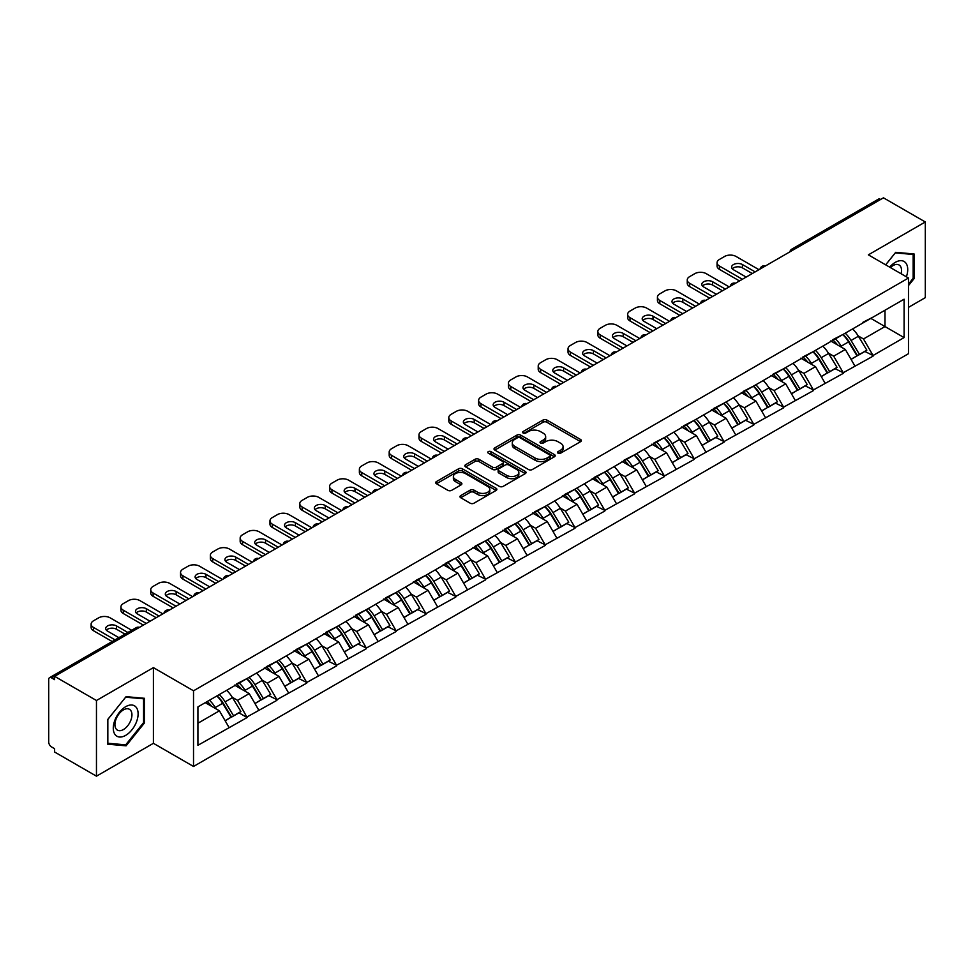 <?xml version="1.0" encoding="UTF-8"?>
<svg xmlns="http://www.w3.org/2000/svg" width="974" height="974" viewBox="0 0 974 974"><rect width="100%" height="100%" fill="white"/><g stroke="black" fill="none" stroke-linecap="round" stroke-linejoin="round"><path stroke-width="1.46" d="M558.029 453.166A1.851 1.071 0 0 0 560.659 453.166L580.589 441.66A2.654 1.534 0 0 0 581.368 440.577A2.654 1.534 0 0 0 580.589 439.493L546.828 420.001A2.654 1.534 0 0 0 543.078 420.001L523.148 431.506A1.851 1.071 0 0 0 522.612 432.273A1.851 1.071 0 0 0 523.148 433.028A1.851 1.071 0 0 0 525.777 433.028L528.358 431.543A8.486 4.894 0 0 1 540.363 431.543L543.175 433.162A8.486 4.894 0 0 1 545.659 436.632A8.486 4.894 0 0 1 543.175 440.09L540.594 441.575A1.851 1.071 0 0 0 540.046 442.342A1.851 1.071 0 0 0 540.594 443.097A1.851 1.071 0 0 0 543.224 443.097L545.793 441.612A8.486 4.894 0 0 1 557.798 441.612L560.61 443.231A8.486 4.894 0 0 1 563.094 446.701A8.486 4.894 0 0 1 560.61 450.158L558.029 451.656A1.851 1.071 0 0 0 557.493 452.411A1.851 1.071 0 0 0 558.029 453.166L558.029 451.656M460.751 495.583A2.654 1.534 0 0 0 459.972 496.667A2.654 1.534 0 0 0 460.751 497.751L470.223 503.217A2.654 1.534 0 0 0 473.973 503.217L496.095 490.446A2.654 1.534 0 0 0 496.874 489.362A2.654 1.534 0 0 0 496.095 488.278L462.346 468.786A2.654 1.534 0 0 0 458.596 468.786L436.462 481.558A2.654 1.534 0 0 0 435.682 482.641A2.654 1.534 0 0 0 436.462 483.725L447.894 490.336A2.654 1.534 0 0 0 451.656 490.336L461.116 484.869A2.654 1.534 0 0 0 461.895 483.786A2.654 1.534 0 0 0 461.116 482.702L455.455 479.427A7.098 4.091 0 0 1 453.373 476.529A7.098 4.091 0 0 1 457.756 472.743A7.098 4.091 0 0 1 465.487 473.632L487.706 486.464A7.098 4.091 0 0 1 489.788 489.362A7.098 4.091 0 0 1 485.405 493.136A7.098 4.091 0 0 1 477.674 492.26L473.973 490.117A2.654 1.534 0 0 0 470.223 490.117L460.751 495.583L460.751 497.751L470.223 492.32L470.223 490.117M153.405 667.628L96.463 700.501L54.617 676.346L883.455 197.819L925.3 221.975L868.358 254.847L908.486 278.016L193.522 690.797L153.405 667.628L153.405 743.308L193.522 766.465L193.522 690.797M528.541 469.541A2.654 1.534 0 0 0 532.291 469.541L554.425 456.769A2.654 1.534 0 0 0 555.204 455.686A2.654 1.534 0 0 0 554.425 454.602L520.664 435.11A2.654 1.534 0 0 0 516.914 435.11L494.78 447.894A2.654 1.534 0 0 0 494.013 448.965A2.654 1.534 0 0 0 494.78 450.049L528.541 469.541M489.058 453.567A1.851 1.071 0 0 1 490.945 453.835L490.945 451.619L525.266 471.44A2.654 1.534 0 0 1 526.033 472.524A2.654 1.534 0 0 1 525.266 473.608L503.132 486.379A2.654 1.534 0 0 1 499.382 486.379L465.621 466.887L475.093 461.469L475.093 459.253L465.621 464.72A2.654 1.534 0 0 0 464.841 465.803A2.654 1.534 0 0 0 465.621 466.887L465.621 464.72M475.093 461.469A2.654 1.534 0 0 1 478.843 461.469L478.843 459.253A2.654 1.534 0 0 0 475.093 459.253M478.843 459.253L492.54 467.167A2.654 1.534 0 0 0 496.29 467.167L502.572 463.539A2.654 1.534 0 0 0 503.351 462.455A2.654 1.534 0 0 0 502.572 461.372L488.315 453.141A1.851 1.071 0 0 1 487.767 452.386A1.851 1.071 0 0 1 488.911 451.388A1.851 1.071 0 0 1 490.945 451.619M193.522 766.465L908.486 353.696L908.486 278.016M216.971 695.911A18.104 10.458 -120 0 1 223.168 703.155L231.605 717.083L238.959 712.834L247.116 717.546L237.571 700.343L232.275 697.287M247.116 717.546L197.917 745.293L197.917 706.905L904.091 299.201L904.091 337.588L873.045 355.51L863.488 338.964L858.204 335.908M842.887 334.532A18.104 10.458 -120 0 1 849.084 341.777L857.522 355.705L864.888 351.456L873.045 355.51M873.045 356.167L843.24 372.725L833.683 356.167L828.387 353.112M813.083 351.736A18.104 10.458 -120 0 1 819.28 358.98L827.717 372.92L835.071 368.671L843.24 372.725M843.24 373.383L813.436 389.929L803.879 373.383L798.583 370.327M783.279 368.951A18.104 10.458 -120 0 1 789.476 376.195L797.913 390.124L805.267 385.874L813.436 389.929M813.436 390.586L783.632 407.132L774.074 390.586L768.778 387.53M753.474 386.154A18.104 10.458 -120 0 1 759.671 393.399L768.109 407.339L775.462 403.09L783.632 407.132M783.632 407.802L753.815 424.347L744.27 407.802L738.974 404.746M723.67 403.37A18.104 10.458 -120 0 1 729.867 410.614L738.304 424.542L745.658 420.293L753.815 424.347M753.815 425.005L724.011 441.551L714.466 425.005L709.169 421.949M693.865 420.573A18.104 10.458 -120 0 1 700.062 427.817L708.5 441.746L715.853 437.509L724.011 441.551M724.011 442.22L694.206 458.766L684.661 442.22L679.365 439.164M664.061 437.776A18.104 10.458 -120 0 1 670.258 445.033L678.695 458.961L686.049 454.712L694.206 458.766M694.206 459.424L664.402 475.969L654.845 459.424L649.561 456.368M634.244 454.992A18.104 10.458 -120 0 1 640.454 462.236L648.891 476.164L656.245 471.915L664.402 475.969M664.402 476.627L634.598 493.173L625.04 476.627L619.756 473.571M604.44 472.195A18.104 10.458 -120 0 1 610.637 479.439L619.074 493.38L626.44 489.131L634.598 493.173M634.598 493.842L604.793 510.388L595.236 493.842L589.94 490.786M574.636 489.411A18.104 10.458 -120 0 1 580.833 496.655L589.27 510.583L596.624 506.334L604.793 510.388M604.793 511.046L574.989 527.591L565.431 511.046L560.135 507.99M544.831 506.614A18.104 10.458 -120 0 1 551.028 513.858L559.466 527.786L566.819 523.549L574.989 527.591M574.989 528.261L545.184 544.807L535.627 528.261L530.331 525.205M515.027 523.817A18.104 10.458 -120 0 1 521.224 531.073L529.661 545.002L537.015 540.753L545.184 544.807M545.184 545.464L515.368 562.01L505.823 545.464L500.526 542.408M485.222 541.033A18.104 10.458 -120 0 1 491.42 548.277L499.857 562.205L507.211 557.956L515.368 562.01M515.368 562.668L485.563 579.213L476.018 562.668L470.722 559.612M455.418 558.236A18.104 10.458 -120 0 1 461.615 565.48L470.052 579.42L477.406 575.171L485.563 579.213M485.563 579.883L455.759 596.429L446.214 579.883L440.918 576.827M425.614 575.451A18.104 10.458 -120 0 1 431.811 582.696L440.248 596.624L447.602 592.375L455.759 596.429M455.759 597.086L425.955 613.632L416.397 597.086L411.113 594.03M395.797 592.655A18.104 10.458 -120 0 1 402.006 599.899L410.444 613.827L417.797 609.59L425.955 613.632M425.955 614.302L396.15 630.848L386.593 614.302L381.309 611.246M365.993 609.858A18.104 10.458 -120 0 1 372.19 617.114L380.627 631.042L387.993 626.793L396.15 630.848M396.15 631.505L366.346 648.051L356.788 631.505L351.492 628.449M336.188 627.073A18.104 10.458 -120 0 1 342.385 634.317L350.823 648.246L358.176 643.997L366.346 648.051M366.346 648.708L336.541 665.266L326.984 648.708L321.688 645.652M306.384 644.277A18.104 10.458 -120 0 1 312.581 651.521L321.018 665.461L328.372 661.212L336.541 665.266M336.541 665.924L306.737 682.47L297.18 665.924L291.883 662.868M276.579 661.492A18.104 10.458 -120 0 1 282.777 668.736L291.214 682.664L298.568 678.415L306.737 682.47M306.737 683.127L276.92 699.673L267.375 683.127L262.079 680.071M246.775 678.695A18.104 10.458 -120 0 1 252.972 685.939L261.409 699.88L268.763 695.631L276.92 699.673M276.92 700.343L247.116 716.888M236.999 683.687L247.116 678.501M237.571 700.343L249.222 693.61L234.515 685.112M258.78 710.156L249.222 693.61M266.803 666.472L276.92 661.285M267.375 683.127L279.027 676.406L264.319 667.908M288.584 692.952L279.027 676.406M296.607 649.268L306.737 644.082M297.18 665.924L308.831 659.191L294.124 650.705M318.388 675.737L308.831 659.191M326.412 632.053L336.541 626.866M326.984 648.708L338.635 641.988L323.928 633.49M348.193 658.534L338.635 641.988M356.216 614.85L366.346 609.663M356.788 631.505L368.44 624.772L353.732 616.286M377.997 641.318L368.44 624.772M386.021 597.634L396.15 592.46M386.593 614.302L398.256 607.569L383.537 599.071M407.802 624.115L398.256 607.569M415.825 580.431L425.955 575.244M416.397 597.086L428.061 590.366L413.341 581.868M437.606 606.912L428.061 590.366M445.629 563.228L455.759 558.041M446.214 579.883L457.865 573.15L443.146 564.652M467.41 589.696L457.865 573.15M475.446 546.012L485.563 540.826M476.018 562.668L487.67 555.947L472.962 547.449M497.227 572.493L487.67 555.947M505.25 528.809L515.368 523.622M505.823 545.464L517.474 538.732L502.767 530.246M527.031 555.277L517.474 538.732M535.055 511.594L545.184 506.419M535.627 528.261L547.278 521.528L532.571 513.03M556.836 538.074L547.278 521.528M564.859 494.39L574.989 489.204M565.431 511.046L577.083 504.313L562.375 495.827M586.64 520.871L577.083 504.313M594.664 477.187L604.793 472M595.236 493.842L606.887 487.11L592.18 478.611M616.445 503.655L606.887 487.11M624.468 459.972L634.598 454.785M625.04 476.627L636.704 469.906L621.984 461.408M646.249 486.452L636.704 469.906M654.272 442.768L664.402 437.582M654.845 459.424L666.508 452.691L651.789 444.205M676.053 469.237L666.508 452.691M684.077 425.553L694.206 420.378M684.661 442.22L696.313 435.488L681.593 426.989M705.858 452.033L696.313 435.488M713.893 408.349L724.011 403.163M714.466 425.005L726.117 418.272L711.41 409.786M735.674 434.818L726.117 418.272M743.698 391.146L753.815 385.96M744.27 407.802L755.921 401.069L741.214 392.571M765.479 417.615L755.921 401.069M773.502 373.931L783.632 368.744M774.074 390.586L785.726 383.866L771.018 375.367M795.283 400.411L785.726 383.866M803.306 356.728L813.436 351.541M803.879 373.383L815.53 366.65L800.823 358.164M825.088 383.196L815.53 366.65M833.111 339.512L843.24 334.326M833.683 356.167L845.335 349.447L830.627 340.949M854.892 365.993L845.335 349.447M880.593 199.475L794.041 249.454M792.824 250.148A4.054 2.338 120 0 1 793.847 249.332A4.054 2.338 60 0 0 791.825 249.137L878.378 199.171A4.054 2.338 60 0 1 880.399 199.366M862.915 322.309L873.045 317.122M863.488 338.964L884.989 326.558L884.989 310.231L904.091 299.201M870.841 318.388L904.091 337.588M908.486 307.358L925.3 297.654L925.3 221.975M96.463 700.501L96.463 776.181L54.617 752.025L54.617 748.714L51.561 746.948A4.054 2.338 -120 0 1 48.7 741.981L48.7 679.548A4.054 2.338 -120 0 1 49.54 677.685A4.054 2.338 -120 0 1 51.561 677.892L54.617 679.657L54.617 676.346M96.463 776.181L153.405 743.308M197.917 723.232L219.418 710.813L205.27 702.656M228.963 727.359L219.418 710.813M848.671 342.105L849.62 342.653M818.866 359.309L819.816 359.856M789.062 376.512L789.999 377.06M759.257 393.727L760.195 394.275M729.441 410.931L730.39 411.478M699.636 428.146L700.586 428.694M669.832 445.349L670.782 445.897M640.028 462.565L640.977 463.1M610.223 479.768L611.173 480.316M580.419 496.971L581.368 497.519M550.614 514.187L551.552 514.735M520.81 531.39L521.747 531.938M490.993 548.606L491.943 549.141M461.189 565.809L462.139 566.357M431.385 583.012L432.334 583.56M401.58 600.227L402.53 600.775M371.776 617.431L372.725 617.979M341.971 634.646L342.921 635.194M312.167 651.85L313.104 652.397M282.363 669.053L283.3 669.601M252.546 686.268L253.496 686.816M222.742 703.471L223.691 704.019M908.486 285.577L914.123 278.564L914.123 253.983L895.69 252.327L885.646 264.831M144.517 698.309L126.084 696.654L107.639 719.591L107.639 744.185L126.084 745.828L144.517 722.891L144.517 698.309M558.772 453.434L560.61 452.362A8.486 4.894 0 0 0 563.094 448.904L563.094 446.701M545.659 436.632L545.659 438.836A8.486 4.894 0 0 1 543.175 442.293L541.337 443.365M580.553 441.685L546.828 422.217A2.654 1.534 0 0 0 543.078 422.217L523.89 433.284M554.389 456.782L520.664 437.314A2.654 1.534 0 0 0 516.914 437.314L494.816 450.073L494.78 447.894M549.738 456.441A1.851 1.071 0 0 0 550.273 455.686A1.851 1.071 0 0 0 549.738 454.931L520.104 437.813A1.851 1.071 0 0 0 517.474 437.813L514.759 439.384A8.486 4.894 0 0 0 512.275 442.853A8.486 4.894 0 0 0 514.759 446.323L535.018 458.011A8.486 4.894 0 0 0 547.011 458.011L549.738 456.441L549.738 458.644A1.851 1.071 0 0 0 550.273 457.89L550.273 455.686M512.275 442.853L512.275 445.057A8.486 4.894 0 0 0 514.759 448.527L514.759 446.323M549.738 458.644L547.011 460.215A8.486 4.894 0 0 1 535.018 460.215L514.759 448.527M478.843 461.469L492.54 469.371A2.654 1.534 0 0 0 496.29 469.371L502.572 465.742A2.654 1.534 0 0 0 503.351 464.659L503.351 462.455M490.945 453.835L525.23 473.62M506.736 475.361A7.098 4.091 0 0 0 514.479 476.249A7.098 4.091 0 0 0 518.85 472.463A7.098 4.091 0 0 0 516.78 469.565L508.939 465.048A2.654 1.534 0 0 0 505.189 465.048L498.907 468.677A2.654 1.534 0 0 0 498.14 469.76A2.654 1.534 0 0 0 498.907 470.844L506.736 475.361L506.736 477.564A7.098 4.091 0 0 0 514.479 478.453A7.098 4.091 0 0 0 518.85 474.679L518.85 472.463M498.14 469.76L498.14 471.964A2.654 1.534 0 0 0 498.907 473.047L498.907 470.844M506.736 477.564L498.907 473.047M489.788 489.362L489.788 491.566A7.098 4.091 0 0 1 485.405 495.352A7.098 4.091 0 0 1 477.674 494.463L473.973 492.32A2.654 1.534 0 0 0 470.223 492.32M453.373 476.529L453.373 478.733A7.098 4.091 0 0 0 455.455 481.631L455.455 479.427M461.092 484.882L455.455 481.631M496.095 488.278L496.095 490.446L462.346 470.99A2.654 1.534 0 0 0 458.596 470.99L436.498 483.749M913.162 278.016L914.123 278.564M143.568 722.343L144.517 722.891M124.136 744.696L126.084 745.828M758.977 269.688L736.052 256.454A8.109 4.675 0 0 0 724.583 256.454L719.433 259.437A8.109 4.675 0 0 0 717.059 262.737A8.109 4.675 0 0 0 719.433 266.048L719.433 269.36L739.485 280.938M719.433 269.36A8.109 4.675 180 0 1 717.059 266.048L717.059 262.737M732.302 268.812A6.355 3.665 180 0 1 742.456 267.874L752.293 273.548M719.433 266.048L742.358 279.282M746.181 277.079L733.471 269.749A6.355 3.665 180 0 1 731.608 267.156A6.355 3.665 180 0 1 735.528 263.771A6.355 3.665 180 0 1 742.456 264.563L755.154 271.892M852.591 328.932A22.159 12.796 60 0 1 858.398 336.237L851.045 340.486A22.159 12.796 -120 0 0 845.237 333.181M851.045 340.486L859.482 354.414L866.836 350.165L858.398 336.237M857.522 355.705L859.482 354.414M864.888 351.456L866.836 350.165M832.563 339.829A18.104 10.458 60 0 1 837.555 344.954M835.4 338.855A22.159 12.796 60 0 1 841.207 346.16L842.035 347.535M851.093 359.418L856.998 355.851L848.561 341.911A22.159 12.796 -120 0 0 842.754 334.618M856.998 355.851L851.02 359.296M729.173 286.904L706.247 273.657A8.109 4.675 0 0 0 694.779 273.657L689.629 276.64A8.109 4.675 0 0 0 687.254 279.952A8.109 4.675 0 0 0 689.629 283.264L689.629 286.563L709.681 298.154M689.629 286.563A8.109 4.675 180 0 1 687.254 283.264L687.254 279.952M702.485 286.015A6.355 3.665 180 0 1 712.651 285.078L722.489 290.763M689.629 283.264L712.554 296.498M716.377 294.294L703.666 286.953A6.355 3.665 180 0 1 701.804 284.359A6.355 3.665 180 0 1 705.724 280.975A6.355 3.665 180 0 1 712.651 281.766L725.35 289.108M822.786 346.135A22.159 12.796 60 0 1 828.594 353.44L821.24 357.689A22.159 12.796 -120 0 0 815.433 350.384M821.24 357.689L829.678 371.618L837.031 367.368L828.594 353.44M827.717 372.92L829.678 371.618M835.071 368.671L837.031 367.368M802.759 357.044A18.104 10.458 60 0 1 807.75 362.158M805.583 356.07A22.159 12.796 60 0 1 811.391 363.375L812.231 364.739M821.289 376.634L827.194 373.054L818.757 359.126A22.159 12.796 -120 0 0 812.949 351.821M827.194 373.054L821.216 376.5M699.369 304.107L676.443 290.873A8.109 4.675 0 0 0 664.974 290.873L659.812 293.844A8.109 4.675 0 0 0 657.438 297.155A8.109 4.675 0 0 0 659.812 300.467L659.812 303.778L679.876 315.357M659.812 303.778A8.109 4.675 180 0 1 657.438 300.467L657.438 297.155M672.681 303.218A6.355 3.665 180 0 1 682.835 302.281L692.684 307.967M659.812 300.467L682.75 313.701M686.56 311.497L673.862 304.156A6.355 3.665 180 0 1 671.999 301.575A6.355 3.665 180 0 1 675.919 298.178A6.355 3.665 180 0 1 682.835 298.981L695.546 306.311M792.982 363.351A22.159 12.796 60 0 1 798.79 370.656L791.424 374.893A22.159 12.796 -120 0 0 785.628 367.6M791.424 374.893L799.861 388.833L807.227 384.584L798.79 370.656M797.913 390.124L799.861 388.833M805.267 385.874L807.227 384.584M772.954 374.247A18.104 10.458 60 0 1 777.946 379.373M775.779 373.273A22.159 12.796 60 0 1 781.586 380.578L782.426 381.954M791.485 393.837L797.377 390.257L788.94 376.329A22.159 12.796 -120 0 0 783.145 369.024M797.377 390.257L791.412 393.703M669.564 321.31L646.639 308.076A8.109 4.675 0 0 0 635.17 308.076L630.008 311.059A8.109 4.675 0 0 0 627.633 314.371A8.109 4.675 0 0 0 630.008 317.67L630.008 320.982L650.072 332.572M630.008 320.982A8.109 4.675 180 0 1 627.633 317.67L627.633 314.371M642.877 320.434A6.355 3.665 180 0 1 653.03 319.496L662.868 325.17M630.008 317.67L652.933 330.917M656.756 328.701L644.058 321.371A6.355 3.665 180 0 1 642.195 318.778A6.355 3.665 180 0 1 646.115 315.393A6.355 3.665 180 0 1 653.03 316.185L665.741 323.526M763.178 380.554A22.159 12.796 60 0 1 768.985 387.859L761.619 392.108A22.159 12.796 -120 0 0 755.812 384.803M761.619 392.108L770.057 406.036L777.422 401.787L768.985 387.859M768.109 407.339L770.057 406.036M775.462 403.09L777.422 401.787M743.15 391.451A18.104 10.458 60 0 1 748.142 396.576M745.974 390.489A22.159 12.796 60 0 1 751.782 397.782L752.61 399.157M761.68 411.04L767.573 407.473L759.136 393.545A22.159 12.796 -120 0 0 753.328 386.24M767.573 407.473L761.607 410.918M639.76 338.526L616.822 325.292A8.109 4.675 0 0 0 605.365 325.292L600.203 328.262A8.109 4.675 0 0 0 597.829 331.574A8.109 4.675 0 0 0 600.203 334.886L600.203 338.197L620.268 349.776M600.203 338.197A8.109 4.675 180 0 1 597.829 334.886L597.829 331.574M613.072 337.637A6.355 3.665 180 0 1 623.226 336.7L633.063 342.385M600.203 334.886L623.129 348.12M626.952 345.916L614.253 338.575A6.355 3.665 180 0 1 612.39 335.981A6.355 3.665 180 0 1 616.311 332.597A6.355 3.665 180 0 1 623.226 333.388L635.937 340.73M733.361 397.769A22.159 12.796 60 0 1 739.169 405.062L731.815 409.311A22.159 12.796 -120 0 0 726.007 402.006M731.815 409.311L740.252 423.24L747.606 419.003L739.169 405.062M738.304 424.542L740.252 423.24M745.658 420.293L747.606 419.003M713.345 408.666A18.104 10.458 60 0 1 718.337 413.792M716.17 407.692A22.159 12.796 60 0 1 721.977 414.997L722.805 416.373M731.876 428.256L737.768 424.676L729.331 410.748A22.159 12.796 -120 0 0 723.524 403.443M737.768 424.676L731.803 428.122M609.943 355.729L587.018 342.495A8.109 4.675 0 0 0 575.561 342.495L570.399 345.478A8.109 4.675 0 0 0 568.025 348.777A8.109 4.675 0 0 0 570.399 352.089L570.399 355.4L590.463 366.979M570.399 355.4A8.109 4.675 180 0 1 568.025 352.089L568.025 348.777M583.268 354.853A6.355 3.665 180 0 1 593.422 353.915L603.259 359.589M570.399 352.089L593.324 365.323M597.147 363.119L584.437 355.79A6.355 3.665 180 0 1 582.586 353.197A6.355 3.665 180 0 1 586.506 349.812A6.355 3.665 180 0 1 593.422 350.603L606.132 357.933M703.557 414.973A22.159 12.796 60 0 1 709.364 422.278L702.011 426.527A22.159 12.796 -120 0 0 696.203 419.222M702.011 426.527L710.448 440.455L717.801 436.206L709.364 422.278M708.5 441.746L710.448 440.455M715.853 437.509L717.801 436.206M683.541 425.869A18.104 10.458 60 0 1 688.533 430.995M686.366 424.895A22.159 12.796 60 0 1 692.173 432.2L693.001 433.576M702.071 445.459L707.964 441.892L699.527 427.951A22.159 12.796 -120 0 0 693.719 420.658M707.964 441.892L701.998 445.337M906.38 276.799A17.569 10.142 120 0 0 906.064 263.321A17.569 10.142 120 0 0 889.676 267.156M901.12 273.767A12.029 6.94 120 0 0 900.402 266.231A12.029 6.94 120 0 0 899.051 264.977A12.029 6.94 120 0 0 890.406 267.582M885.683 264.855L895.301 252.875L913.162 254.47L913.162 278.296L908.486 284.116M911.981 253.788L913.162 254.47M114.944 734.396A17.569 10.142 120 0 0 131.904 729.855A17.569 10.142 120 0 0 136.457 707.648A17.569 10.142 120 0 0 119.485 712.189A17.569 10.142 120 0 0 114.944 734.396M116.076 728.881A12.029 6.94 120 0 0 117.428 730.135A12.029 6.94 120 0 0 128.617 724.522A12.029 6.94 120 0 0 130.796 710.557A12.029 6.94 120 0 0 129.445 709.303A12.029 6.94 120 0 0 118.256 714.916A12.029 6.94 120 0 0 116.076 728.881M125.695 697.201L143.568 698.796L143.568 722.623L125.695 744.842L107.834 743.247L107.834 719.421L125.658 697.177M142.374 698.115L143.568 698.796M580.139 372.945L557.213 359.698A8.109 4.675 0 0 0 545.757 359.698L540.594 362.681A8.109 4.675 0 0 0 538.22 365.993A8.109 4.675 0 0 0 540.594 369.304L540.594 372.604L560.659 384.194M540.594 372.604A8.109 4.675 180 0 1 538.22 369.304L538.22 365.993M553.463 372.056A6.355 3.665 180 0 1 563.617 371.118L573.455 376.804M540.594 369.304L563.52 382.538M567.343 380.335L554.632 372.993A6.355 3.665 180 0 1 552.782 370.4A6.355 3.665 180 0 1 556.702 367.015A6.355 3.665 180 0 1 563.617 367.807L576.316 375.148M673.752 432.176A22.159 12.796 60 0 1 679.56 439.481L672.206 443.73A22.159 12.796 -120 0 0 666.399 436.425M672.206 443.73L680.643 457.658L687.997 453.409L679.56 439.481M678.695 458.961L680.643 457.658M686.049 454.712L687.997 453.409M653.737 443.085A18.104 10.458 60 0 1 658.728 448.198M656.561 442.111A22.159 12.796 60 0 1 662.369 449.416L663.197 450.779M672.267 462.674L678.16 459.095L669.722 445.167A22.159 12.796 -120 0 0 663.915 437.862M678.16 459.095L672.194 462.54M550.334 390.148L527.409 376.914A8.109 4.675 0 0 0 515.952 376.914L510.79 379.884A8.109 4.675 0 0 0 508.416 383.196A8.109 4.675 0 0 0 510.79 386.508L510.79 389.819L530.854 401.398M510.79 389.819A8.109 4.675 180 0 1 508.416 386.508L508.416 383.196M523.659 389.271A6.355 3.665 180 0 1 533.813 388.334L543.65 394.007M510.79 386.508L533.715 399.742M537.538 397.538L524.828 390.209A6.355 3.665 180 0 1 522.965 387.615A6.355 3.665 180 0 1 526.885 384.219A6.355 3.665 180 0 1 533.813 385.022L546.511 392.352M643.948 449.391A22.159 12.796 60 0 1 649.755 456.696L642.402 460.933A22.159 12.796 -120 0 0 636.594 453.641M642.402 460.933L650.839 474.874L658.193 470.625L649.755 456.696M648.891 476.164L650.839 474.874M656.245 471.915L658.193 470.625M623.92 460.288A18.104 10.458 60 0 1 628.924 465.414M626.757 459.314A22.159 12.796 60 0 1 632.564 466.619L633.392 467.995M642.463 479.878L648.355 476.298L639.918 462.37A22.159 12.796 -120 0 0 634.111 455.065M648.355 476.298L642.39 479.756M520.53 407.351L497.604 394.117A8.109 4.675 0 0 0 486.136 394.117L480.986 397.1A8.109 4.675 0 0 0 478.611 400.411A8.109 4.675 0 0 0 480.986 403.711L480.986 407.022L501.038 418.613M480.986 407.022A8.109 4.675 180 0 1 478.611 403.711L478.611 400.411M493.842 406.475A6.355 3.665 180 0 1 504.008 405.537L513.846 411.223M480.986 403.711L503.911 416.957M507.734 414.741L495.023 407.412A6.355 3.665 180 0 1 493.161 404.819A6.355 3.665 180 0 1 497.081 401.434A6.355 3.665 180 0 1 504.008 402.225L516.707 409.567M614.144 466.595A22.159 12.796 60 0 1 619.951 473.9L612.597 478.149A22.159 12.796 -120 0 0 606.79 470.844M612.597 478.149L621.035 492.077L628.388 487.828L619.951 473.9M619.074 493.38L621.035 492.077M626.44 489.131L628.388 487.828M594.116 477.491A18.104 10.458 60 0 1 599.107 482.617M596.952 476.529A22.159 12.796 60 0 1 602.76 483.822L603.588 485.198M612.646 497.081L618.551 493.514L610.114 479.585A22.159 12.796 -120 0 0 604.306 472.28M618.551 493.514L612.573 496.959M490.726 424.567L467.8 411.332A8.109 4.675 0 0 0 456.331 411.332L451.181 414.303A8.109 4.675 0 0 0 448.807 417.615A8.109 4.675 0 0 0 451.181 420.926L451.181 424.238L471.233 435.816M451.181 424.238A8.109 4.675 180 0 1 448.807 420.926L448.807 417.615M464.038 423.678A6.355 3.665 180 0 1 474.204 422.74L484.041 428.426M451.181 420.926L474.107 434.161M477.93 431.957L465.219 424.615A6.355 3.665 180 0 1 463.356 422.022A6.355 3.665 180 0 1 467.276 418.637A6.355 3.665 180 0 1 474.204 419.441L486.903 426.77M584.339 483.81A22.159 12.796 60 0 1 590.147 491.103L582.793 495.352A22.159 12.796 -120 0 0 576.985 488.059M582.793 495.352L591.23 509.28L598.584 505.043L590.147 491.103M589.27 510.583L591.23 509.28M596.624 506.334L598.584 505.043M564.311 494.707A18.104 10.458 60 0 1 569.303 499.832M567.136 493.733A22.159 12.796 60 0 1 572.943 501.038L573.783 502.414M582.842 514.296L588.746 510.717L580.309 496.789A22.159 12.796 -120 0 0 574.502 489.484M588.746 510.717L582.769 514.162M460.921 441.77L437.996 428.536A8.109 4.675 0 0 0 426.527 428.536L421.365 431.519A8.109 4.675 0 0 0 418.99 434.818A8.109 4.675 0 0 0 421.365 438.13L421.365 441.441L441.429 453.02M421.365 441.441A8.109 4.675 180 0 1 418.99 438.13L418.99 434.818M434.234 440.893A6.355 3.665 180 0 1 444.387 439.956L454.237 445.629M421.365 438.13L444.302 451.364M448.113 449.16L435.415 441.831A6.355 3.665 180 0 1 433.552 439.237A6.355 3.665 180 0 1 437.472 435.853A6.355 3.665 180 0 1 444.387 436.644L457.098 443.974M554.535 501.013A22.159 12.796 60 0 1 560.342 508.318L552.976 512.567A22.159 12.796 -120 0 0 547.181 505.262M552.976 512.567L561.414 526.496L568.779 522.247L560.342 508.318M559.466 527.786L561.414 526.496M566.819 523.549L568.779 522.247M534.507 511.91A18.104 10.458 60 0 1 539.499 517.036M537.331 510.948A22.159 12.796 60 0 1 543.139 518.241L543.979 519.617M553.037 531.5L558.93 527.932L550.493 513.992A22.159 12.796 -120 0 0 544.697 506.699M558.93 527.932L552.964 531.378M431.117 458.985L408.191 445.739A8.109 4.675 0 0 0 396.722 445.739L391.56 448.722A8.109 4.675 0 0 0 389.186 452.033A8.109 4.675 0 0 0 391.56 455.345L391.56 458.644L411.625 470.235M391.56 458.644A8.109 4.675 180 0 1 389.186 455.345L389.186 452.033M404.429 458.097A6.355 3.665 180 0 1 414.583 457.159L424.421 462.845M391.56 455.345L414.486 468.579M418.309 466.376L405.61 459.034A6.355 3.665 180 0 1 403.747 456.441A6.355 3.665 180 0 1 407.668 453.056A6.355 3.665 180 0 1 414.583 453.847L427.294 461.189M524.73 518.229A22.159 12.796 60 0 1 530.538 525.522L523.172 529.771A22.159 12.796 -120 0 0 517.364 522.466M523.172 529.771L531.609 543.699L538.975 539.45L530.538 525.522M529.661 545.002L531.609 543.699M537.015 540.753L538.975 539.45M504.702 529.125A18.104 10.458 60 0 1 509.694 534.239M507.527 528.152A22.159 12.796 60 0 1 513.335 535.457L514.162 536.832M523.233 548.715L529.125 545.136L520.688 531.207A22.159 12.796 -120 0 0 514.881 523.902M529.125 545.136L523.16 548.581M401.312 476.189L378.375 462.954A8.109 4.675 0 0 0 366.918 462.954L361.756 465.925A8.109 4.675 0 0 0 359.382 469.237A8.109 4.675 0 0 0 361.756 472.548L361.756 475.86L381.82 487.438M361.756 475.86A8.109 4.675 180 0 1 359.382 472.548L359.382 469.237M374.625 475.312A6.355 3.665 180 0 1 384.779 474.375L394.616 480.048M361.756 472.548L384.681 485.783M388.504 483.579L375.806 476.249A6.355 3.665 180 0 1 373.943 473.656A6.355 3.665 180 0 1 377.863 470.272A6.355 3.665 180 0 1 384.779 471.063L397.489 478.392M494.914 535.432A22.159 12.796 60 0 1 500.721 542.737L493.368 546.974A22.159 12.796 -120 0 0 487.56 539.681M493.368 546.974L501.805 560.914L509.159 556.665L500.721 542.737M499.857 562.205L501.805 560.914M507.211 557.956L509.159 556.665M474.898 546.329A18.104 10.458 60 0 1 479.89 551.454M477.723 545.355A22.159 12.796 60 0 1 483.53 552.66L484.358 554.036M493.428 565.918L499.321 562.351L490.884 548.411A22.159 12.796 -120 0 0 485.076 541.118M499.321 562.351L493.355 565.797M371.496 493.392L348.57 480.158A8.109 4.675 0 0 0 337.114 480.158L331.951 483.141A8.109 4.675 0 0 0 329.577 486.452A8.109 4.675 0 0 0 331.951 489.764L331.951 493.063L352.016 504.654M331.951 493.063A8.109 4.675 180 0 1 329.577 489.764L329.577 486.452M344.82 492.515A6.355 3.665 180 0 1 354.974 491.578L364.812 497.264M331.951 489.764L354.877 502.998M358.7 500.794L345.989 493.453A6.355 3.665 180 0 1 344.139 490.859A6.355 3.665 180 0 1 348.059 487.475A6.355 3.665 180 0 1 354.974 488.266L367.685 495.608M465.109 552.635A22.159 12.796 60 0 1 470.917 559.94L463.563 564.189A22.159 12.796 -120 0 0 457.756 556.885M463.563 564.189L472 578.118L479.354 573.869L470.917 559.94M470.052 579.42L472 578.118M477.406 575.171L479.354 573.869M445.094 563.544A18.104 10.458 60 0 1 450.085 568.658M447.918 562.57A22.159 12.796 60 0 1 453.726 569.875L454.554 571.239M463.624 583.122L469.517 579.554L461.079 565.626A22.159 12.796 -120 0 0 455.272 558.321M469.517 579.554L463.551 583M341.691 510.607L318.766 497.373A8.109 4.675 0 0 0 307.309 497.373L302.147 500.344A8.109 4.675 0 0 0 299.773 503.655A8.109 4.675 0 0 0 302.147 506.967L302.147 510.279L322.211 521.857M302.147 510.279A8.109 4.675 180 0 1 299.773 506.967L299.773 503.655M315.016 509.719A6.355 3.665 180 0 1 325.17 508.781L335.007 514.467M302.147 506.967L325.072 520.201M328.895 517.998L316.185 510.656A6.355 3.665 180 0 1 314.334 508.075A6.355 3.665 180 0 1 318.255 504.678A6.355 3.665 180 0 1 325.17 505.482L337.868 512.811M435.305 569.851A22.159 12.796 60 0 1 441.112 577.144L433.759 581.393A22.159 12.796 -120 0 0 427.951 574.1M433.759 581.393L442.196 595.333L449.55 591.084L441.112 577.144M440.248 596.624L442.196 595.333M447.602 592.375L449.55 591.084M415.289 580.748A18.104 10.458 60 0 1 420.281 585.873M418.114 579.774A22.159 12.796 60 0 1 423.921 587.078L424.749 588.454M433.82 600.337L439.712 596.758L431.275 582.829A22.159 12.796 -120 0 0 425.468 575.524M439.712 596.758L433.747 600.203M311.887 527.811L288.961 514.576A8.109 4.675 0 0 0 277.505 514.576L272.343 517.559A8.109 4.675 0 0 0 269.968 520.871A8.109 4.675 0 0 0 272.343 524.17L272.343 527.482L292.407 539.06M272.343 527.482A8.109 4.675 180 0 1 269.968 524.17L269.968 520.871M285.212 526.934A6.355 3.665 180 0 1 295.365 525.997L305.203 531.67M272.343 524.17L295.268 537.417M299.091 535.201L286.38 527.871A6.355 3.665 180 0 1 284.518 525.278A6.355 3.665 180 0 1 288.438 521.894A6.355 3.665 180 0 1 295.365 522.685L308.064 530.026M405.501 587.054A22.159 12.796 60 0 1 411.308 594.359L403.954 598.608A22.159 12.796 -120 0 0 398.147 591.303M403.954 598.608L412.392 612.536L419.745 608.287L411.308 594.359M410.444 613.827L412.392 612.536M417.797 609.59L419.745 608.287M385.473 597.951A18.104 10.458 60 0 1 390.477 603.076M388.309 596.989A22.159 12.796 60 0 1 394.117 604.282L394.945 605.658M404.015 617.54L409.908 613.973L401.471 600.045A22.159 12.796 -120 0 0 395.663 592.74M409.908 613.973L403.942 617.419M282.083 545.026L259.157 531.78A8.109 4.675 0 0 0 247.688 531.78L242.538 534.763A8.109 4.675 0 0 0 240.164 538.074A8.109 4.675 0 0 0 242.538 541.386L242.538 544.697L262.59 556.276M242.538 544.697A8.109 4.675 180 0 1 240.164 541.386L240.164 538.074M255.395 544.137A6.355 3.665 180 0 1 265.561 543.2L275.399 548.886M242.538 541.386L265.464 554.62M269.287 552.416L256.576 545.075A6.355 3.665 180 0 1 254.713 542.481A6.355 3.665 180 0 1 258.634 539.097A6.355 3.665 180 0 1 265.561 539.888L278.26 547.23M375.696 604.27A22.159 12.796 60 0 1 381.504 611.562L374.15 615.812A22.159 12.796 -120 0 0 368.342 608.507M374.15 615.812L382.587 629.74L389.941 625.503L381.504 611.562M380.627 631.042L382.587 629.74M387.993 626.793L389.941 625.503M355.668 615.166A18.104 10.458 60 0 1 360.66 620.28M358.505 614.192A22.159 12.796 60 0 1 364.313 621.497L365.14 622.873M374.199 634.756L380.103 631.176L371.666 617.248A22.159 12.796 -120 0 0 365.859 609.943M380.103 631.176L374.126 634.622M252.278 562.229L229.353 548.995A8.109 4.675 0 0 0 217.884 548.995L212.734 551.978A8.109 4.675 0 0 0 210.36 555.277A8.109 4.675 0 0 0 212.734 558.589L212.734 561.901L232.786 573.479M212.734 561.901A8.109 4.675 180 0 1 210.36 558.589L210.36 555.277M225.591 561.353A6.355 3.665 180 0 1 235.757 560.415L245.594 566.089M212.734 558.589L235.659 571.823M239.482 569.62L226.772 562.29A6.355 3.665 180 0 1 224.909 559.697A6.355 3.665 180 0 1 228.829 556.312A6.355 3.665 180 0 1 235.757 557.104L248.455 564.433M345.892 621.473A22.159 12.796 60 0 1 351.699 628.778L344.346 633.027A22.159 12.796 -120 0 0 338.538 625.722M344.346 633.027L352.783 646.955L360.137 642.706L351.699 628.778M350.823 648.246L352.783 646.955M358.176 643.997L360.137 642.706M325.864 632.37A18.104 10.458 60 0 1 330.856 637.495M328.688 631.396A22.159 12.796 60 0 1 334.496 638.701L335.336 640.076M344.394 651.959L350.299 648.392L341.862 634.451A22.159 12.796 -120 0 0 336.054 627.159M350.299 648.392L344.321 651.837M222.474 579.445L199.548 566.198A8.109 4.675 0 0 0 188.079 566.198L182.917 569.181A8.109 4.675 0 0 0 180.543 572.493A8.109 4.675 0 0 0 182.917 575.804L182.917 579.104L202.982 590.694M182.917 579.104A8.109 4.675 180 0 1 180.543 575.804L180.543 572.493M195.786 578.556A6.355 3.665 180 0 1 205.94 577.619L215.79 583.304M182.917 575.804L205.855 589.039M209.666 586.835L196.967 579.493A6.355 3.665 180 0 1 195.104 576.9A6.355 3.665 180 0 1 199.025 573.516A6.355 3.665 180 0 1 205.94 574.307L218.651 581.648M316.087 638.676A22.159 12.796 60 0 1 321.895 645.981L314.529 650.23A22.159 12.796 -120 0 0 308.734 642.925M314.529 650.23L322.966 664.158L330.332 659.909L321.895 645.981M321.018 665.461L322.966 664.158M328.372 661.212L330.332 659.909M296.059 649.585A18.104 10.458 60 0 1 301.051 654.698M298.884 648.611A22.159 12.796 60 0 1 304.692 655.916L305.532 657.28M314.59 669.175L320.483 665.595L312.045 651.667A22.159 12.796 -120 0 0 306.25 644.362M320.483 665.595L314.517 669.041M192.669 596.648L169.744 583.414A8.109 4.675 0 0 0 158.275 583.414L153.113 586.385A8.109 4.675 0 0 0 150.739 589.696A8.109 4.675 0 0 0 153.113 593.008L153.113 596.319L173.177 607.898M153.113 596.319A8.109 4.675 180 0 1 150.739 593.008L150.739 589.696M165.982 595.759A6.355 3.665 180 0 1 176.136 594.822L185.973 600.508M153.113 593.008L176.038 606.242M179.861 604.038L167.163 596.709A6.355 3.665 180 0 1 165.3 594.116A6.355 3.665 180 0 1 169.22 590.719A6.355 3.665 180 0 1 176.136 591.522L188.846 598.852M286.283 655.892A22.159 12.796 60 0 1 292.09 663.197L284.725 667.434A22.159 12.796 -120 0 0 278.917 660.141M284.725 667.434L293.162 681.374L300.528 677.125L292.09 663.197M291.214 682.664L293.162 681.374M298.568 678.415L300.528 677.125M266.255 666.788A18.104 10.458 60 0 1 271.247 671.914M269.08 665.814A22.159 12.796 60 0 1 274.887 673.119L275.715 674.495M284.785 686.378L290.678 682.798L282.241 668.87A22.159 12.796 -120 0 0 276.433 661.565M290.678 682.798L284.712 686.244M162.865 613.851L139.927 600.617A8.109 4.675 0 0 0 128.471 600.617L123.308 603.6A8.109 4.675 0 0 0 120.934 606.912A8.109 4.675 0 0 0 123.308 610.211L123.308 613.523L143.373 625.113M123.308 613.523A8.109 4.675 180 0 1 120.934 610.211L120.934 606.912M136.177 612.975A6.355 3.665 180 0 1 146.331 612.037L156.169 617.711M123.308 610.211L146.234 623.457M150.057 621.242L137.358 613.912A6.355 3.665 180 0 1 135.496 611.319A6.355 3.665 180 0 1 139.416 607.934A6.355 3.665 180 0 1 146.331 608.726L159.042 616.067M256.466 673.095A22.159 12.796 60 0 1 262.274 680.4L254.92 684.649A22.159 12.796 -120 0 0 249.113 677.344M254.92 684.649L263.357 698.577L270.711 694.328L262.274 680.4M261.409 699.88L263.357 698.577M268.763 695.631L270.711 694.328M236.451 683.991A18.104 10.458 60 0 1 241.442 689.117M239.275 683.03A22.159 12.796 60 0 1 245.083 690.322L245.911 691.698M254.981 703.581L260.874 700.014L252.436 686.086A22.159 12.796 -120 0 0 246.629 678.781M260.874 700.014L254.908 703.459M131.673 630.263L110.123 617.833A8.109 4.675 0 0 0 98.666 617.833L93.504 620.803A8.109 4.675 0 0 0 91.13 624.115A8.109 4.675 0 0 0 93.504 627.426L93.504 630.738L112.193 641.525M93.504 630.738A8.109 4.675 180 0 1 91.13 627.426L91.13 624.115M106.373 630.178A6.355 3.665 180 0 1 116.527 629.241L124.989 634.135M93.504 627.426L115.054 639.869M118.877 637.653L107.542 631.115A6.355 3.665 180 0 1 105.691 628.522A6.355 3.665 180 0 1 109.612 625.138A6.355 3.665 180 0 1 116.527 625.929L127.85 632.479M226.662 690.31A22.159 12.796 60 0 1 232.469 697.603L225.116 701.852A22.159 12.796 -120 0 0 219.308 694.547M225.116 701.852L233.553 715.78L240.907 711.544L232.469 697.603M231.605 717.083L233.553 715.78M238.959 712.834L240.907 711.544M207.133 701.584A18.104 10.458 60 0 1 211.638 706.333M209.471 700.233A22.159 12.796 60 0 1 215.278 707.538L216.106 708.914M225.177 720.797L231.069 717.217L222.632 703.289A22.159 12.796 -120 0 0 216.825 695.984M231.069 717.217L225.104 720.663M138.308 628.035L51.561 677.892M139.148 627.548A4.054 2.338 -60 0 0 138.113 627.926A4.054 2.338 -120 0 0 136.092 627.719L49.54 677.685M763.019 267.363A4.054 2.338 120 0 1 764.042 266.547A4.054 2.338 -60 0 1 765.077 266.17M733.203 284.566A4.054 2.338 120 0 1 734.238 283.751A4.054 2.338 -60 0 1 735.26 283.385M703.398 301.782A4.054 2.338 120 0 1 704.433 300.966A4.054 2.338 -60 0 1 705.456 300.589M673.594 318.985A4.054 2.338 120 0 1 674.629 318.169A4.054 2.338 -60 0 1 675.652 317.792M643.79 336.188A4.054 2.338 120 0 1 644.825 335.385A4.054 2.338 -60 0 1 645.847 335.007M613.985 353.404A4.054 2.338 120 0 1 615.008 352.588A4.054 2.338 -60 0 1 616.043 352.211M584.181 370.607A4.054 2.338 120 0 1 585.204 369.791A4.054 2.338 -60 0 1 586.238 369.426M554.376 387.822A4.054 2.338 120 0 1 555.399 387.007A4.054 2.338 -60 0 1 556.434 386.629M524.572 405.026A4.054 2.338 120 0 1 525.595 404.21A4.054 2.338 -60 0 1 526.63 403.845M494.755 422.229A4.054 2.338 120 0 1 495.79 421.425A4.054 2.338 -60 0 1 496.813 421.048M464.951 439.444A4.054 2.338 120 0 1 465.986 438.629A4.054 2.338 -60 0 1 467.009 438.251M435.147 456.648A4.054 2.338 120 0 1 436.182 455.832A4.054 2.338 -60 0 1 437.204 455.467M405.342 473.863A4.054 2.338 120 0 1 406.377 473.047A4.054 2.338 -60 0 1 407.4 472.67M375.538 491.066A4.054 2.338 120 0 1 376.561 490.251A4.054 2.338 -60 0 1 377.595 489.885M345.733 508.282A4.054 2.338 120 0 1 346.756 507.466A4.054 2.338 -60 0 1 347.791 507.089M315.929 525.485A4.054 2.338 120 0 1 316.952 524.669A4.054 2.338 -60 0 1 317.987 524.292M286.125 542.688A4.054 2.338 120 0 1 287.147 541.873A4.054 2.338 -60 0 1 288.182 541.507M256.308 559.904A4.054 2.338 120 0 1 257.343 559.088A4.054 2.338 -60 0 1 258.366 558.711M226.504 577.107A4.054 2.338 120 0 1 227.539 576.291A4.054 2.338 -60 0 1 228.561 575.926M196.699 594.323A4.054 2.338 120 0 1 197.734 593.507A4.054 2.338 -60 0 1 198.757 593.129M166.895 611.526A4.054 2.338 120 0 1 167.93 610.71A4.054 2.338 -60 0 1 168.952 610.333M560.61 452.362L560.61 450.158M540.594 443.097L540.594 441.575M543.175 442.293L543.175 440.09M523.148 433.028L523.148 431.506M543.078 422.217L543.078 420.001M546.828 422.217L546.828 420.001M580.589 441.66L580.589 439.493M516.914 437.314L516.914 435.11M520.664 437.314L520.664 435.11M554.425 456.769L554.425 454.602M535.018 460.215L535.018 458.011M547.011 460.215L547.011 458.011M492.54 469.371L492.54 467.167M496.29 469.371L496.29 467.167M502.572 465.742L502.572 463.539M525.266 473.608L525.266 471.44M473.973 492.32L473.973 490.117M477.674 494.463L477.674 492.26M461.116 484.869L461.116 482.702M436.462 483.725L436.462 481.558M458.596 470.99L458.596 468.786M462.346 470.99L462.346 468.786M848.561 341.911L841.207 346.16M742.456 267.874L742.456 264.563M818.757 359.126L811.391 363.375M712.651 285.078L712.651 281.766M788.94 376.329L781.586 380.578M682.835 302.281L682.835 298.981M759.136 393.545L751.782 397.782M653.03 319.496L653.03 316.185M729.331 410.748L721.977 414.997M623.226 336.7L623.226 333.388M699.527 427.951L692.173 432.2M593.422 353.915L593.422 350.603M669.722 445.167L662.369 449.416M563.617 371.118L563.617 367.807M639.918 462.37L632.564 466.619M533.813 388.334L533.813 385.022M610.114 479.585L602.76 483.822M504.008 405.537L504.008 402.225M580.309 496.789L572.943 501.038M474.204 422.74L474.204 419.441M550.493 513.992L543.139 518.241M444.387 439.956L444.387 436.644M520.688 531.207L513.335 535.457M414.583 457.159L414.583 453.847M490.884 548.411L483.53 552.66M384.779 474.375L384.779 471.063M461.079 565.626L453.726 569.875M354.974 491.578L354.974 488.266M431.275 582.829L423.921 587.078M325.17 508.781L325.17 505.482M401.471 600.045L394.117 604.282M295.365 525.997L295.365 522.685M371.666 617.248L364.313 621.497M265.561 543.2L265.561 539.888M341.862 634.451L334.496 638.701M235.757 560.415L235.757 557.104M312.045 651.667L304.692 655.916M205.94 577.619L205.94 574.307M282.241 668.87L274.887 673.119M176.136 594.822L176.136 591.522M252.436 686.086L245.083 690.322M146.331 612.037L146.331 608.726M222.632 703.289L215.278 707.538M116.527 629.241L116.527 625.929M791.825 249.137A4.054 4.054 0 0 0 789.877 251.852M765.345 266.012A4.054 4.054 0 0 0 760.073 269.055M735.54 283.227A4.054 4.054 0 0 0 730.256 286.271M705.736 300.43A4.054 4.054 0 0 0 700.452 303.474M675.919 317.646A4.054 4.054 0 0 0 670.648 320.689M646.115 334.849A4.054 4.054 0 0 0 640.843 337.893M616.311 352.052A4.054 4.054 0 0 0 611.039 355.108M586.506 369.268A4.054 4.054 0 0 0 581.235 372.312M556.702 386.471A4.054 4.054 0 0 0 551.43 389.515M526.897 403.686A4.054 4.054 0 0 0 521.626 406.73M497.093 420.89A4.054 4.054 0 0 0 491.809 423.933M467.276 438.093A4.054 4.054 0 0 0 462.005 441.149M437.472 455.308A4.054 4.054 0 0 0 432.2 458.352M407.668 472.512A4.054 4.054 0 0 0 402.396 475.556M377.863 489.727A4.054 4.054 0 0 0 372.592 492.771M348.059 506.93A4.054 4.054 0 0 0 342.787 509.974M318.255 524.146A4.054 4.054 0 0 0 312.983 527.19M288.45 541.349A4.054 4.054 0 0 0 283.178 544.393M258.646 558.552A4.054 4.054 0 0 0 253.362 561.596M228.829 575.768A4.054 4.054 0 0 0 223.557 578.812M199.025 592.971A4.054 4.054 0 0 0 193.753 596.015M169.22 610.187A4.054 4.054 0 0 0 163.949 613.23M139.416 627.39A4.054 4.054 0 0 0 136.092 627.719"/></g></svg>
